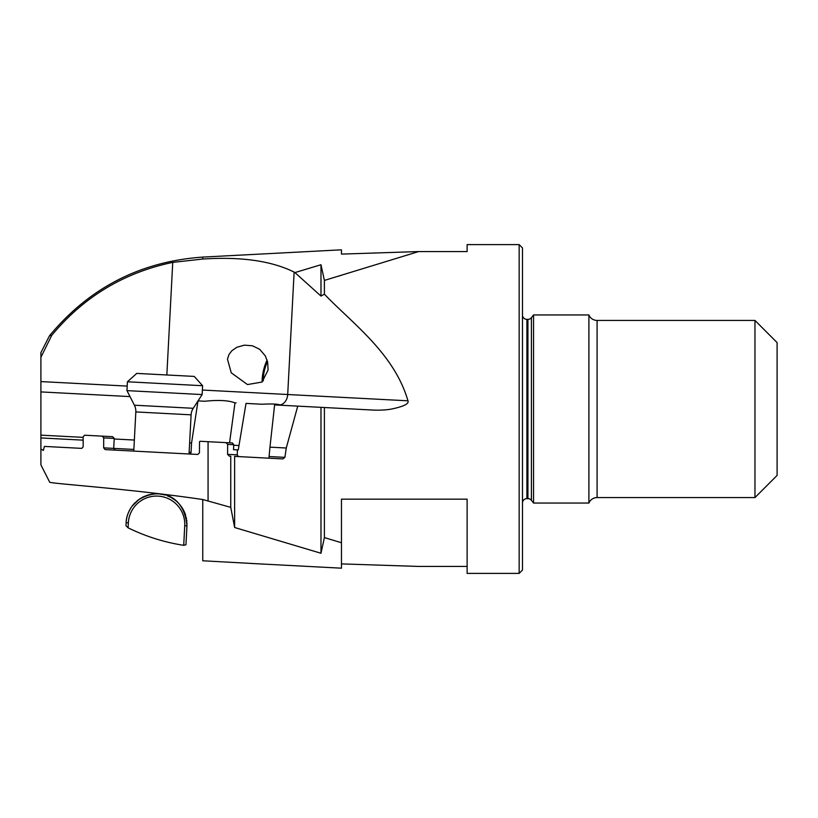 <?xml version="1.0" encoding="UTF-8"?>
<svg xmlns="http://www.w3.org/2000/svg" width="818" height="818" viewBox="0 0 818 818"><rect width="100%" height="100%" fill="white"/><g stroke="black" fill="none" stroke-linecap="round" stroke-linejoin="round"><path stroke-width="1.23" d="M40.9 352.63L40.9 357.313L51.718 335.39L49.489 335.779L40.9 352.63M83.139 440.156L40.9 437.937L40.9 464.869L49.724 482.262C54.959 484 128.467 488.612 202.752 499.522L230.758 507.354L230.758 456.188L229.275 456.107L227.578 454.358L237.189 454.859L238.437 456.587L282.875 458.918L234.633 456.383L234.633 527.508L230.758 507.354M40.9 437.937L40.9 357.313M208.069 500.688L208.069 441.689L200.093 441.27L199.52 441.802L199.439 452.875L197.762 454.45L105.174 449.603L103.671 447.865L103.702 437.886L102.23 436.147L84.591 435.217L83.15 436.812L83.17 446.781L81.759 448.376L44.407 446.413L43.334 450.452L40.9 448.97M134.357 440.043L114.193 438.99M83.139 437.364L40.9 435.145M102.23 436.147L112.618 436.689L114.223 438.438L113.702 448.387L133.855 449.44M40.9 391.914L130.001 396.587M189.633 442.947L191.555 443.039L198.017 400.892M49.489 335.779C89.367 287.711 140.451 261.484 202.752 257.087L202.752 259.04L172.741 262.384C123.886 272.609 83.538 296.944 51.718 335.39M322.865 273.314L324.398 280.421L324.398 294.163L320.983 296.075L294.93 272.578L320.983 264.735L294.93 272.578L294.122 272.087C271.515 260.881 241.054 256.525 202.752 259.04M320.983 296.075L320.983 264.735L324.398 280.421L418.663 251.566L341.464 254.101L341.464 249.817L202.752 257.087M338.744 276.075L341.464 275.247M467.119 251.566L467.119 244.602L467.119 251.566L418.663 251.566M234.633 527.508L320.983 553.265L324.398 537.579L324.398 407.517L373.345 410.084C380.564 410.329 386.699 409.971 391.73 409C403.775 406.474 409.184 403.744 407.967 400.81C394.061 353.069 351.863 323.018 324.398 294.163M249.95 563.387L341.464 568.183L341.464 499.164L467.119 499.164L467.119 573.398L519.154 573.398L519.154 244.602L467.119 244.602M202.752 499.522L202.752 560.78L260.185 563.919M467.119 566.434L418.663 566.434L341.464 563.899M324.398 537.579L341.464 542.753M320.983 553.265L320.983 407.344L324.398 407.517M297.742 406.127L274.613 404.91L269.96 447.149L286.269 448.008L297.742 406.127L320.983 407.344M286.269 448.008L284.889 457.354L282.875 458.918M238.437 456.587L234.633 456.383M227.578 454.358L227.639 444.379L233.764 444.706L233.498 449.675L238.263 449.92L237.455 449.88L237.189 454.859M227.639 444.379L225.972 442.63L232.496 442.967L233.764 444.706M208.069 441.689L225.972 442.63M81.759 448.376L44.397 446.413M191.259 454.113L197.762 454.45M236.075 402.885L234.776 402.824C228.559 400.37 218.57 399.838 204.807 401.249L198.048 400.902M234.981 402.834L229.551 442.814M103.671 447.865L113.702 448.387L115.297 450.135M114.223 438.438L103.702 437.886M189.142 452.344L191.064 452.436L191.555 443.039M190.359 454.062L191.064 452.436M280.84 405.237L280.216 404.951C277.558 403.959 271.474 403.724 261.975 404.245L246.013 403.407L238.263 449.92M268.079 370.022L262.057 382.037L247.486 384.562L231.249 372.814L227.465 359.143L228.968 354.562L231.78 350.799L236.801 347.282L244.347 345.155L252.476 345.789L259.735 349.347L265.349 355.942L267.68 362.241L268.079 370.022M269.96 447.149L268.918 458.182M269.47 456.546L284.889 457.354M233.733 445.258L238.498 445.503M262.169 381.955A19.376 6.626 105 0 1 263.877 368.898A19.376 6.626 105 0 1 267.097 360.063M267.537 361.607A16.605 5.675 -75 0 0 264.787 369.143A16.605 5.675 -75 0 0 263.355 380.84M754.963 497.569L777.1 475.422L777.1 342.578L754.963 320.431L754.963 497.569L597.089 497.569L597.089 320.431L754.963 320.431M597.089 320.431A8.855 8.855 0 0 1 588.899 314.95L588.899 503.05A8.855 8.855 0 0 1 597.089 497.569M588.899 503.05L533.54 503.05L533.54 314.95L588.899 314.95M533.54 314.95L531.414 317.67A4.427 4.427 0 0 1 527.927 319.378L526.904 319.378A4.427 4.427 0 0 1 522.477 314.95M522.477 503.05A4.427 4.427 0 0 1 526.904 498.622L527.927 498.622A4.427 4.427 0 0 1 531.414 500.33L533.54 503.05M519.154 244.602L522.477 247.926L522.477 570.074L519.154 573.398M158.252 493.898L157.506 493.868M156.248 493.857L155.563 493.868M149.285 494.726L148.518 494.931M146.913 495.411L146.003 495.739M144.817 496.199L143.549 496.761M142.598 497.232L141.514 497.825M140.277 498.561L139.612 498.99M139.101 499.348L131.964 506.332C128.17 511.894 126.228 517.344 126.136 522.702L128.354 522.814A28.231 28.231 0 0 1 158.017 496.107A28.231 28.231 0 0 1 184.735 525.769L186.944 525.892L185.962 544.747L186.944 525.892C184.295 494.164 158.201 486.352 137.219 500.769L131.933 506.373M184.316 511.823L184.04 511.219M183.876 510.882L183.508 510.156M183.385 509.921L182.353 508.142M182.169 507.866L181.115 506.322M180.706 505.78L180.113 505.023M179.735 504.573L178.774 503.499M178.027 502.722L177.424 502.14M176.453 501.27L175.809 500.718M174.684 499.849L173.968 499.328M172.751 498.52L172.056 498.101M169.551 496.771A30.44 30.44 0 0 1 170.43 497.201L170.093 497.027M169.05 496.536L167.905 496.045M163.017 494.553L159.234 493.97A30.44 30.44 0 0 1 160.256 494.082M158.283 493.898A30.44 30.44 0 0 0 157.281 493.857A30.44 30.44 0 0 1 158.283 493.898M156.269 493.857A30.44 30.44 0 0 0 155.246 493.878A30.44 30.44 0 0 1 156.269 493.857M154.224 493.939A30.44 30.44 0 0 0 153.181 494.041A30.44 30.44 0 0 1 154.224 493.939M152.138 494.174A30.44 30.44 0 0 0 151.33 494.297A30.44 30.44 0 0 1 152.138 494.174M150.031 494.553A30.44 30.44 0 0 0 149.336 494.716A30.44 30.44 0 0 1 150.031 494.553M148.334 494.982A30.44 30.44 0 0 0 147.332 495.279A30.44 30.44 0 0 1 148.334 494.982M145.737 495.831A30.44 30.44 0 0 1 146.33 495.616A30.44 30.44 0 0 0 145.737 495.831L146.8 495.452M144.663 496.27A30.44 30.44 0 0 0 142.363 497.354A30.44 30.44 0 0 1 144.663 496.27L143.631 496.731M126.136 522.702A30.44 30.44 0 0 1 135.277 502.508A30.44 30.44 0 0 0 126.136 522.702L125.982 525.718L128.089 527.815C145.747 536.465 164.285 542.303 183.713 545.33L184.735 525.769M186.985 524.348A30.44 30.44 0 0 0 186.954 522.835M186.841 521.352A30.44 30.44 0 0 0 186.668 519.9M186.432 518.489A30.44 30.44 0 0 0 186.126 517.119M185.635 515.32A30.44 30.44 0 0 0 183.436 510.023M180.758 505.841A30.44 30.44 0 0 0 180.052 504.951M179.377 504.164A30.44 30.44 0 0 0 178.447 503.152M177.823 502.528A30.44 30.44 0 0 0 177.046 501.792M175.737 500.657A30.44 30.44 0 0 0 174.807 499.941M173.866 499.266A30.44 30.44 0 0 0 172.925 498.632M171.964 498.05A30.44 30.44 0 0 0 171.299 497.661M165.031 495.064A30.44 30.44 0 0 0 164.101 494.808M185.962 544.747L183.713 545.33M138.211 499.992L140.696 498.305M141.555 497.794L142.444 497.313M147.894 495.105L148.712 494.88M149.622 494.645L150.338 494.491M151.606 494.256L152.352 494.144M153.477 494.011L154.295 493.939M155.481 493.868L156.483 493.847M157.557 493.868L158.344 493.908M159.725 494.021L160.461 494.103M161.483 494.256L162.261 494.389M163.897 494.757L164.571 494.931M167.445 495.872L168.549 496.321M171.453 497.753L174.878 499.992M178.672 503.387L179.285 504.062M180.154 505.074L180.839 505.953M181.412 506.741L183.467 510.074M183.59 510.33L183.999 511.138M184.091 511.342L184.377 511.976M185.451 514.757L185.717 515.585M193.232 408.294L134.397 405.207L126.964 390.626L202.138 394.562L193.232 408.294A13.282 13.282 0 0 0 191.105 414.828L189.05 454M133.774 451.096L135.829 411.935A13.282 13.282 0 0 0 134.397 405.207M202.138 394.562L202.608 385.718L127.424 381.781L126.964 390.626M127.424 381.781L136.739 373.397L194.224 376.413L202.608 385.718M40.9 381.577L127.199 386.096M172.741 262.384L166.841 374.981M202.383 390.043L287.701 394.511L294.122 272.087M280.216 404.951A11.074 8.793 93 0 0 287.701 394.511L407.967 400.81M531.414 500.33L531.414 317.67M527.927 498.622L527.927 319.378M526.904 498.622L526.904 319.378M128.354 522.814L128.089 527.815M191.105 414.828L135.829 411.935"/></g></svg>
